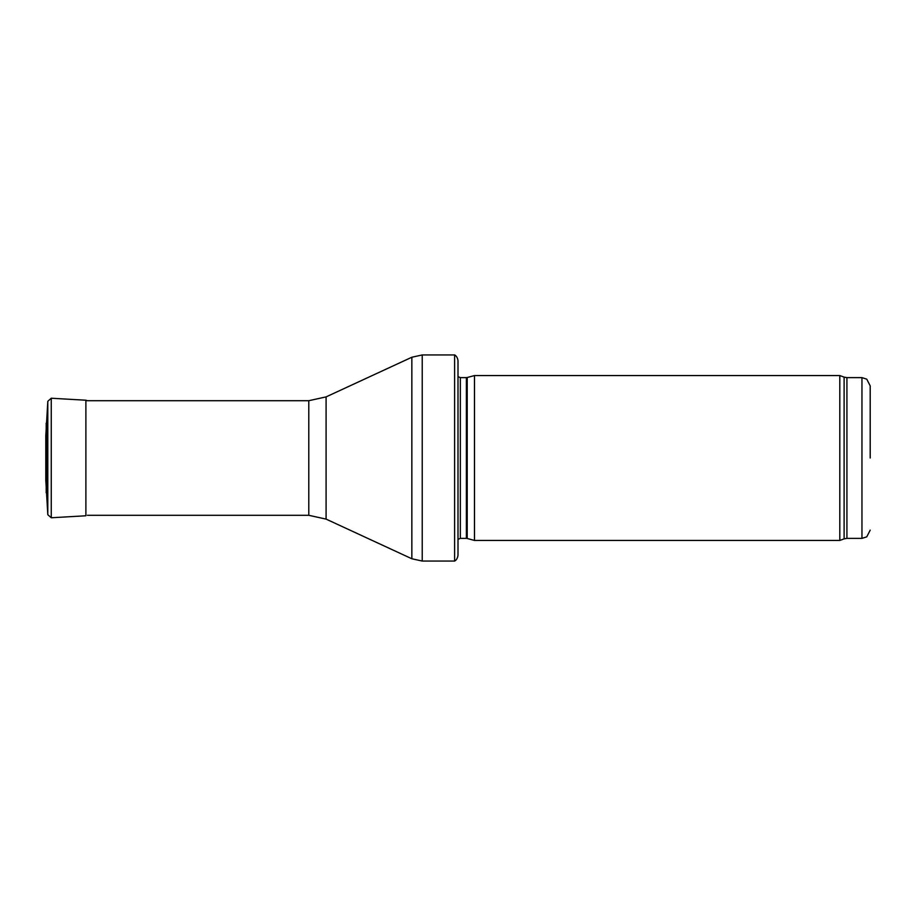 <?xml version="1.0" encoding="UTF-8"?>
<svg xmlns="http://www.w3.org/2000/svg" width="916" height="916" viewBox="0 0 916 916"><rect width="100%" height="100%" fill="white"/><g stroke="black" fill="none" stroke-linecap="round" stroke-linejoin="round"><path stroke-width="1.37" d="M454.599 458L454.599 561.05L422.23 561.05L422.23 354.95L454.599 354.95L454.599 458M454.599 354.95C454.015 354.687 457.324 355.568 458 360.721L458 555.279C457.324 560.432 454.015 561.313 454.599 561.05M870.2 458L870.2 385.865L870.2 458M839.8 458L839.8 540.44L474.488 540.44L474.488 375.56L839.8 375.56L839.8 458M458 367.316L458 548.684M51.25 398.231L85.886 400.223L85.886 515.777L51.25 517.769L51.25 398.231L47.804 401.3L46.636 421.52L46.636 494.48L46.201 423.158L46.201 492.842M326.085 396.891L326.085 519.109L308.784 515.296L308.784 400.704L326.085 396.891L411.845 357.24L411.845 558.76L422.23 561.05M870.2 385.865L866.754 379.155L861.956 377.621L861.956 538.379L866.754 536.845L870.2 530.135M861.956 377.621L846.922 377.621L846.922 538.379L861.956 538.379M846.922 377.621L844.105 377.129L844.105 538.871L846.922 538.379M467.217 538.494L466.37 538.379L466.37 377.621L467.217 377.507L467.217 538.494L474.488 540.44M466.37 377.621L460.347 377.621L460.347 538.379L458 539.352M47.804 401.3L47.804 514.7L46.636 494.48M46.636 421.52L45.8 435.741L45.8 479.892M411.845 357.24L422.23 354.95M326.085 519.109L411.845 558.76M308.784 400.704L87.02 400.704M308.784 515.296L87.421 515.296M844.105 377.129L839.8 375.56M844.105 538.871L839.8 540.44M467.217 377.507L474.488 375.56M466.37 538.379L460.347 538.379M460.347 377.621L458 376.648M85.886 400.223L87.421 400.704M51.25 517.769L47.804 514.7M45.8 435.741L45.8 480.076M46.201 487.026L45.8 480.259"/></g></svg>
